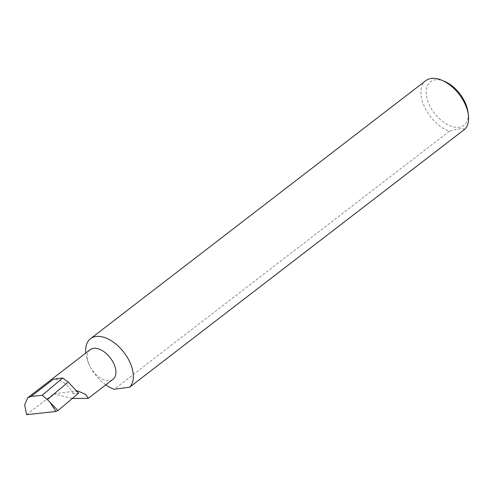 <?xml version="1.0" encoding="UTF-8"?>
<svg xmlns="http://www.w3.org/2000/svg" width="493" height="493" viewBox="0 0 493 493"><rect width="100%" height="100%" fill="white"/><g stroke="black" fill="none" stroke-linecap="round" stroke-linejoin="round"><path stroke-width="0.37" stroke-dasharray="2.46 1.85" d="M78.633 393.137L73.241 393.852L76.963 390.986M90.213 349.654A18.703 10.889 -127.6 0 0 89.806 366.04A31.195 18.161 52.4 0 1 85.8 353.056M26.61 414.681L53.626 393.889L77.259 390.758M73.241 393.852A18.703 10.889 -127.6 0 0 53.361 379.253M444.557 81.376A27.448 15.979 -127.6 0 0 429.834 105.841A27.448 15.979 -127.6 0 0 454.854 127.182A27.448 15.979 -127.6 0 0 467.931 111.751M464.856 129.178C461.83 128.229 456.678 128.913 449.406 131.224A31.195 18.161 52.4 0 1 425.058 108.01A31.195 18.161 52.4 0 1 425.742 80.679M449.406 131.224L114.154 389.26M105.804 384.86A31.195 18.161 52.4 0 1 89.806 366.046A18.703 10.889 -127.6 0 0 113.026 379.296M72.311 398.461L53.626 393.889"/><path stroke-width="0.74" d="M76.963 390.986L77.259 390.758L85.653 394.363L88.272 398.35L72.311 398.461M88.272 398.35L113.026 379.296A18.703 10.889 -127.6 0 0 113.439 362.91A18.703 10.889 -127.6 0 0 90.213 349.654L27.731 397.746L31.004 396.464L42.225 395.238L47.383 399.589L68.182 382.057L78.633 393.137L57.971 410.552L50.089 402.356L55.937 411.482L26.61 414.681L24.65 404.79L27.731 397.746M468.35 114.727L467.931 111.751A27.448 15.979 -127.6 0 0 464.517 101.244A27.448 15.979 -127.6 0 0 444.557 81.376L441.783 80.211A31.195 18.161 52.4 0 1 464.474 102.784A31.195 18.161 52.4 0 1 468.35 114.727A31.195 18.161 52.4 0 1 464.856 129.178L129.604 387.208A31.195 18.161 52.4 0 0 129.215 360.821A31.195 18.161 52.4 0 0 90.484 338.709A31.195 18.161 52.4 0 0 85.8 353.056M90.484 338.709L425.742 80.679A31.195 18.161 52.4 0 1 441.783 80.211M31.004 396.464L53.361 379.253L62.654 378.02L68.182 382.057M62.654 378.02L42.225 395.238M47.383 399.589L50.089 402.356M55.937 411.482L57.971 410.552M129.604 387.208L114.154 389.26A31.195 18.161 52.4 0 1 105.804 384.86"/></g></svg>
